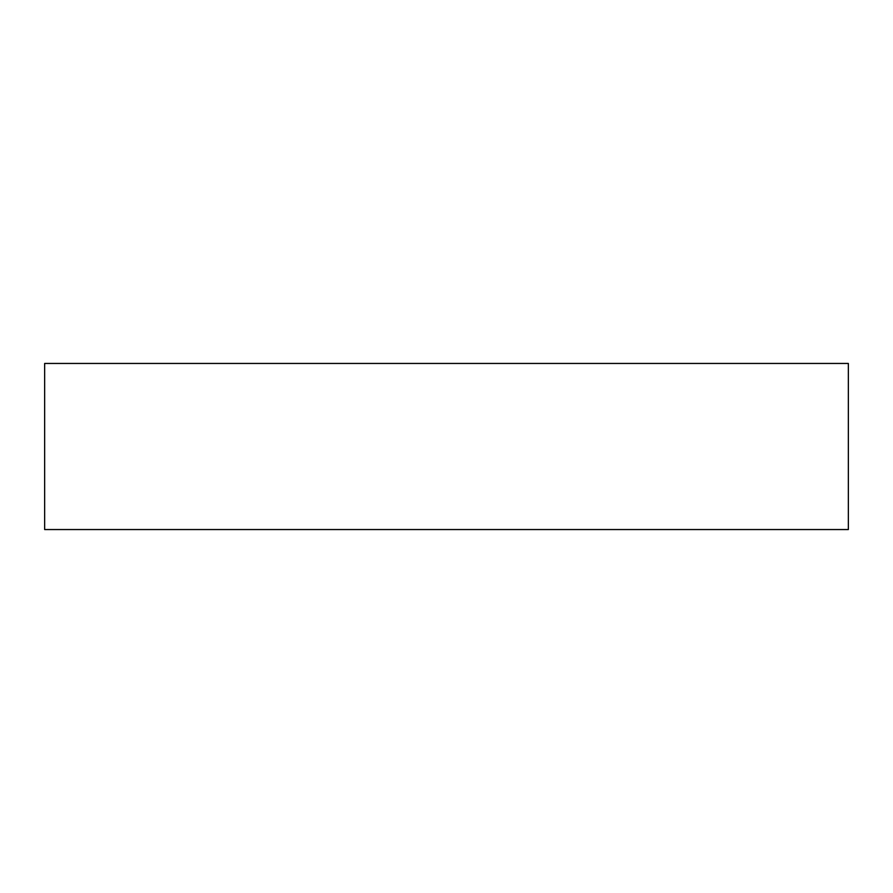 <?xml version="1.0" encoding="UTF-8"?>
<svg xmlns="http://www.w3.org/2000/svg" width="893" height="893" viewBox="0 0 893 893"><rect width="100%" height="100%" fill="white"/><g stroke="black" fill="none" stroke-linecap="round" stroke-linejoin="round"><path stroke-width="1.34" d="M44.65 363.451L44.65 529.549L848.35 529.549L848.35 363.451L44.65 363.451"/></g></svg>
